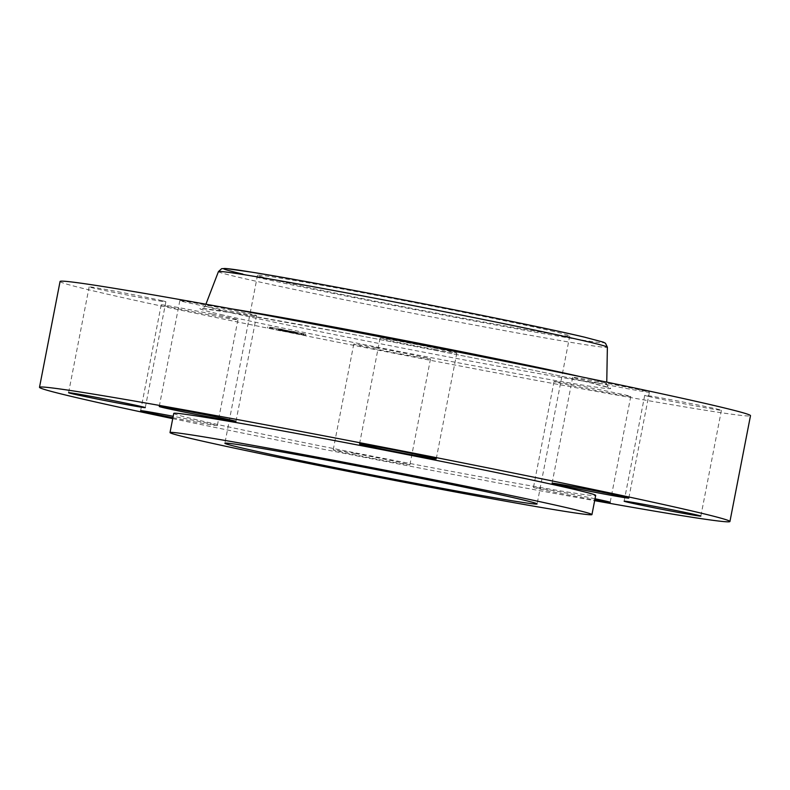 <?xml version="1.0" encoding="UTF-8"?>
<svg xmlns="http://www.w3.org/2000/svg" width="790" height="790" viewBox="0 0 790 790"><rect width="100%" height="100%" fill="white"/><g stroke="black" fill="none" stroke-linecap="round" stroke-linejoin="round"><path stroke-width="0.59" stroke-dasharray="3.95 2.96" d="M375.349 347.59A39.075 0.751 -169 0 0 353.762 344.084A39.075 0.751 -169 0 0 408.894 355.49A39.075 0.751 -169 0 0 430.481 358.996A39.075 0.751 -169 0 0 375.349 347.59M354.769 453.44A39.075 0.751 -169 0 0 333.192 449.925A39.075 0.751 -169 0 0 388.325 461.33A39.075 0.751 -169 0 0 409.901 464.836A39.075 0.751 -169 0 0 354.769 453.44M60.07 281.457A351.678 6.755 -169 0 0 94.84 291.253A351.678 6.755 -169 0 0 482.127 370.194A351.678 6.755 -169 0 0 750.5 415.668M172.733 418.651A351.678 6.755 -169 0 0 594.653 500.663M554.027 331.533A159.037 3.051 -169 0 0 378.894 295.825A159.037 3.051 -169 0 0 257.52 275.266A159.037 3.051 -169 0 0 273.241 279.69A159.037 3.051 -169 0 0 448.384 315.398A159.037 3.051 -169 0 0 569.748 335.957A159.037 3.051 -169 0 0 554.027 331.533M173.751 413.397A214.91 4.128 -169 0 0 194.992 419.381A214.91 4.128 -169 0 0 431.666 467.631A214.91 4.128 -169 0 0 595.68 495.419M595.028 498.767A39.075 0.751 -169 0 0 535.571 487.568A39.075 0.751 -169 0 0 533.467 487.41A39.075 0.751 -169 0 0 554.58 492.2A39.075 0.751 -169 0 0 594.801 499.942M172.911 417.732A39.075 0.751 -169 0 0 217.339 425.622A39.075 0.751 -169 0 0 191.516 419.875A39.075 0.751 -169 0 0 173.188 416.281M254.429 315.398A39.075 0.751 -169 0 0 256.533 315.566A39.075 0.751 -169 0 0 224.597 308.604A39.075 0.751 -169 0 0 181.927 300.812A39.075 0.751 -169 0 0 179.824 300.654A39.075 0.751 -169 0 0 211.76 307.616A39.075 0.751 -169 0 0 254.429 315.398M648.57 396.432A39.075 0.751 -169 0 0 691.606 405.201A39.075 0.751 -169 0 0 721.418 410.257A39.075 0.751 -169 0 0 717.557 409.171A39.075 0.751 -169 0 0 674.532 400.392A39.075 0.751 -169 0 0 644.709 395.346A39.075 0.751 -169 0 0 648.57 396.432M161.999 300.694A39.075 0.751 -169 0 0 118.974 291.925A39.075 0.751 -169 0 0 89.151 286.869A39.075 0.751 -169 0 0 93.013 287.955A39.075 0.751 -169 0 0 136.048 296.734A39.075 0.751 -169 0 0 165.87 301.78A39.075 0.751 -169 0 0 161.999 300.694M598.484 383.101A39.075 0.751 -169 0 0 649.37 392.265A39.075 0.751 -169 0 0 623.547 386.527A39.075 0.751 -169 0 0 572.661 377.353A39.075 0.751 -169 0 0 598.484 383.101M212.085 314.025A39.075 0.751 -169 0 0 161.2 304.861A39.075 0.751 -169 0 0 187.033 310.608A39.075 0.751 -169 0 0 237.918 319.772A39.075 0.751 -169 0 0 212.085 314.025M435.231 349.536A39.075 0.751 -169 0 0 456.808 353.041A39.075 0.751 -169 0 0 401.675 341.645A39.075 0.751 -169 0 0 380.099 338.13A39.075 0.751 -169 0 0 435.231 349.536M556.14 381.728A39.075 0.751 -169 0 0 554.037 381.56A39.075 0.751 -169 0 0 585.973 388.522A39.075 0.751 -169 0 0 628.652 396.313A39.075 0.751 -169 0 0 630.756 396.471A39.075 0.751 -169 0 0 598.82 389.51A39.075 0.751 -169 0 0 556.14 381.728M269.647 327.06L305.809 334.249L269.647 327.06M273.291 327.801L301.78 333.469L273.291 327.801M289.022 332.077L289.239 330.931L298.195 332.748L289.239 330.921L289.051 332.136L292.418 332.788L287.402 331.978L297.968 333.903L289.012 332.077M288.35 331.958L288.824 330.852L288.597 332.057L279.996 330.388L288.39 331.968M290.147 331.148L286.434 330.605L292.172 331.543L289.989 331.119L290.226 332.353L290.147 331.148M280.756 329.193L288.548 330.783L280.756 329.193L280.559 330.358L280.786 329.203M280.055 329.075L279.838 330.22M279.502 329.094L281.279 329.381L279.502 329.094L279.275 330.25L281.052 330.526L279.275 330.25M282.84 329.756L279.235 329.134L283.867 330.072L279.759 329.233L283.126 329.805L281.309 329.44L282.84 329.756L282.623 330.901L279.018 330.289L282.623 330.901M293.011 331.445L295.203 331.879L293.011 331.445M270.427 327.218L272.619 327.653L270.427 327.218M280.035 328.907L282.228 329.351L280.035 328.907M278.554 329.242L280.746 329.687L278.554 329.242M269.805 327.356L271.997 327.791L269.805 327.356M303.222 333.894L301.029 333.459L303.222 333.894M303.834 333.755L301.642 333.321L303.834 333.755M293.603 332.205L291.421 331.77L293.603 332.205M286.355 331.652L286.533 330.487M285.022 331.395L285.289 330.24M285.595 330.319L285.427 331.464M285.575 331.504L285.802 330.348L285.565 331.514M285.723 331.533L285.95 330.388M281.378 330.566L281.605 329.41M282.119 329.499L281.714 330.625L283.64 331L281.902 330.664L282.129 329.509M284.094 329.904L283.669 331.01L284.074 329.884M284.272 331.138L285.516 331.375L283.403 331.03L284.864 331.257L284.272 331.138L284.499 329.983M280.934 329.252L280.697 330.437L280.973 329.272M280.875 329.233L280.736 330.427M280.815 329.213L280.618 330.378L280.845 329.223M287.076 330.506L286.849 331.662M288.548 330.783L288.32 331.938L288.538 330.793M285.585 330.279L285.358 331.435M285.555 331.484L285.782 330.339L285.565 331.474M285.98 330.358L285.753 331.514M285.881 331.553L286.108 330.408L285.911 331.543M286.276 330.427L286.049 331.573M286.385 330.447L286.158 331.603L286.405 330.477M286.572 330.506L286.345 331.662M286.345 330.457L286.118 331.612M286.276 330.447L286.049 331.593M286.197 330.427L285.97 331.573M286.01 330.388L285.782 331.533L286 330.398M285.832 330.368L285.674 331.514M285.516 330.279L285.299 331.435L285.506 330.289M285.407 330.26L285.18 331.405L285.387 330.269M285.121 330.21L284.894 331.365L285.141 330.22M285.713 330.339L285.486 331.484L285.733 330.348M286.049 330.408L285.832 331.563M285.664 330.329L285.437 331.484M285.516 330.299L285.289 331.445M285.437 330.279L285.21 331.435M285.338 330.26L285.121 331.415M285.022 330.2L284.805 331.346M283.501 329.963L283.284 331.119M284.272 330.141L284.044 331.296M280.588 329.391L280.361 330.546M282 329.657L281.783 330.812M283.788 329.934L283.561 331.079M282.07 329.578L281.842 330.734M280.223 329.233L279.996 330.388M281.704 329.46L281.477 330.605M282.307 329.608L282.079 330.763M283.442 329.845L283.215 330.99M284.805 330.052L284.578 331.198M284.627 330.013L284.4 331.168M284.449 329.983L284.232 331.129M284.301 329.944L284.074 331.089M284.153 329.914L283.926 331.069M284.015 329.894L283.788 331.04M283.837 329.855L283.62 331M283.432 330.951L283.659 329.805L283.452 330.971M283.511 329.786L283.294 330.941M283.363 329.756L283.136 330.911M283.215 329.726L282.998 330.882M283.087 329.697L282.86 330.852L283.106 329.697M282.958 329.677L282.731 330.822L282.948 329.667M282.573 330.783L282.8 329.627L282.613 330.803M282.623 329.608L282.405 330.763L282.652 329.608M282.425 329.568L282.208 330.724M282.228 329.529L282 330.684M282.02 329.489L281.803 330.645M281.813 329.45L281.586 330.605L281.813 329.45M281.763 329.44L281.536 330.595M281.931 329.469L281.714 330.625L281.971 329.479M282.336 329.549L282.109 330.704M282.553 329.588L282.326 330.743M282.79 329.637L282.563 330.793M283.037 329.687L282.82 330.842M283.314 329.746L283.087 330.892M283.59 329.795L283.373 330.951M283.887 329.865L283.669 331.01L283.857 329.845M284.686 330.022L284.459 331.168M285.081 330.101L284.864 331.257M283.63 329.884L283.403 331.03M284.084 329.973L283.857 331.129M285.733 330.23L285.516 331.375M285.457 330.171L285.229 331.316M284.726 330.022L284.499 331.168M283.462 329.766L283.245 330.911M283.284 329.726L283.057 330.882M282.524 329.578L282.307 330.734M282.395 329.558L282.178 330.704M282.257 329.529L282.04 330.684M281.645 329.42L281.428 330.566M281.477 329.381L281.25 330.536M281.299 329.351L281.072 330.506M281.112 329.321L280.894 330.467M296.043 333.558L296.161 332.363M296.033 333.538L296.26 332.393L296.033 333.538M294.137 333.133L294.364 331.988M294.66 333.252L295.44 333.439L294.66 333.252L294.887 332.096L294.66 333.262M295.49 333.439L295.737 332.264M295.193 333.39L295.421 332.244M295.302 333.39L295.47 332.215M289.308 330.98L289.081 332.136L289.249 330.98M298.195 332.748L297.968 333.903M297.939 332.709L297.721 333.854M297.702 332.659L297.475 333.815M297.465 332.62L297.247 333.775M297.247 332.58L297.02 333.736M297.03 332.541L296.803 333.696M296.823 332.511L296.606 333.656M296.625 332.472L296.408 333.627M296.447 332.442L296.22 333.587M296.013 332.363L295.786 333.508M296.082 332.373L295.855 333.518M296.141 332.383L295.924 333.528M296.24 332.383L296.013 333.528L296.21 332.373M296.112 332.343L295.885 333.499M296.043 332.333L295.816 333.479M295.954 332.313L295.727 333.459M295.855 332.294L295.628 333.439M295.361 333.4L295.588 332.254L295.391 333.39M295.312 332.175L295.035 333.331M294.927 333.311L295.144 332.156L294.917 333.291M294.956 332.106L294.729 333.252M294.808 332.077L294.591 333.222M294.67 332.047L294.443 333.202L294.621 332.057M294.522 332.017L294.295 333.163L294.473 332.027M294.206 331.958L293.979 333.103M294.117 331.948L293.89 333.094M294.571 332.037L294.344 333.183M294.729 332.067L294.512 333.222L294.759 332.077M294.779 333.281L294.996 332.126L294.798 333.281M295.361 332.205L295.134 333.35M295.687 332.284L295.46 333.439M295.618 332.284L295.401 333.429M295.569 332.274L295.351 333.429M295.272 333.39L295.5 332.244L295.282 333.42M295.312 332.225L295.095 333.38M295.371 332.235L295.144 333.38L295.391 332.215M295.193 332.175L294.966 333.321M295.104 332.156L294.877 333.301M293.939 331.909L293.712 333.064M290.424 331.375L290.197 332.531M291.056 331.533L290.839 332.679M287.629 330.832L287.402 331.978M288.903 331.069L288.676 332.225M292.646 331.632L292.418 332.788M292.507 331.603L292.29 332.758M292.379 331.583L292.152 332.728M292.251 331.553L292.024 332.709M292.112 331.524L291.895 332.679M291.984 331.494L291.757 332.649M291.816 331.464L291.589 332.62L286.207 331.751L291.945 332.699L290.246 332.353L291.609 332.639L291.836 331.484M291.658 331.435L291.441 332.58M291.51 331.405L291.303 332.57M291.362 331.375L291.145 332.541M290.987 332.511L291.243 331.356M290.839 332.481L291.056 331.326L290.858 332.472M290.957 331.296L290.681 332.452M290.829 331.267L290.611 332.422M290.71 331.247L290.483 332.393M290.601 331.227L290.374 332.383M290.444 331.207L290.266 332.353M290.374 331.178L290.147 332.333L290.325 331.178M290.068 332.323L290.295 331.178L290.029 332.313M290.029 331.119L289.802 332.274M289.91 331.099L289.683 332.244M289.782 331.079L289.565 332.225M289.663 331.059L289.446 332.205M289.545 331.04L289.318 332.185M289.416 331.01L289.199 332.165M289.318 330.98L289.11 332.116M281.279 329.381L281.052 330.526M281.033 329.331L280.806 330.477M279.749 329.144L279.522 330.299M288.903 330.882L288.597 331.998M288.597 332.057L288.903 330.901M288.419 332.007L288.656 330.842M288.775 330.842L288.557 331.988M288.597 330.862L288.37 332.007M280.124 330.279L280.351 329.134M280.302 330.339L280.509 329.183L280.302 330.339M280.292 329.163L280.075 330.309L280.272 329.163M279.907 330.24L280.134 329.094L279.937 330.23M279.966 329.045L279.739 330.2M280.42 329.154L280.193 330.299M280.223 330.348L280.44 329.193L280.252 330.319M280.49 329.203L280.262 330.348M280.302 329.154L280.075 330.309L280.292 329.154M280.193 329.114L279.966 330.26M290.058 331.129L289.831 332.284M289.989 331.119L289.772 332.264M290.197 331.158L289.969 332.304M290.76 331.257L290.532 332.412L290.75 331.267M291.135 331.336L290.908 332.491M291.767 331.464L291.54 332.62M292.172 331.543L291.945 332.699M288.488 330.99L288.261 332.136M286.938 330.704L286.711 331.849M290.532 331.435L290.315 332.58M290.266 331.385L290.039 332.531M286.434 330.605L286.207 331.751M288.291 330.951L288.064 332.096M291.727 331.464L291.51 332.61M281.615 329.499L281.398 330.645M281.309 329.44L281.082 330.595M283.126 329.805L282.899 330.961M281.477 329.558L281.25 330.704M279.759 329.233L279.532 330.388M283.867 330.072L283.65 331.227M283.59 330.022L283.363 331.168M279.235 329.134L279.018 330.289M281.329 329.519L281.112 330.674M269.42 328.206L305.582 335.394L269.42 328.206M300.131 334.466L271.642 328.798L300.131 334.466M294.868 333.015L292.675 332.58L294.868 333.015M272.283 328.788L270.091 328.354L272.283 328.788M281.892 330.487L279.7 330.052L281.892 330.487M280.411 330.822L278.218 330.388L280.411 330.822M271.671 328.926L269.479 328.492L271.671 328.926M300.911 334.624L303.103 335.059L300.911 334.624M301.523 334.486L303.716 334.921L301.523 334.486M291.303 332.926L293.495 333.37L291.303 332.926M232.428 309.018A204.462 3.92 -169 0 0 205.331 305.73A204.462 3.92 -169 0 0 225.535 311.438A204.462 3.92 -169 0 0 451.031 357.406A204.462 3.92 -169 0 0 606.73 383.762A204.462 3.92 -169 0 0 586.516 378.084A204.462 3.92 -169 0 0 580.374 376.652M220.716 314.489A209.073 4.009 -169 0 0 495.044 369.681A209.073 4.009 -169 0 0 589.854 382.637A209.073 4.009 -169 0 0 315.526 327.445A209.073 4.009 -169 0 0 220.716 314.489M218.435 271.602A198.112 3.802 -169 0 0 238.007 277.132A198.112 3.802 -169 0 0 456.502 321.658A198.112 3.802 -169 0 0 607.372 347.205M242.826 274.081A193.491 3.713 -169 0 0 496.703 325.154A193.491 3.713 -169 0 0 584.452 337.142M284.874 330.062L284.647 331.207M353.762 344.084L333.192 449.925M430.481 358.996L409.901 464.836M205.914 304.209L205.331 305.73C203.593 308.11 202.428 309.048 201.855 308.564L236.309 313.413L349.141 333.726C441.58 351.115 549.208 372.989 589.676 382.597L608.893 387.683C608.409 388.186 607.688 386.873 606.73 383.762L606.76 382.123M569.748 335.957L537.101 503.931M257.52 275.266L224.874 443.239M256.533 315.566L235.963 421.406M179.824 300.654L159.244 406.495M721.418 410.257L700.849 516.097M644.709 395.346L624.13 501.186M89.151 286.869L68.582 392.719M165.87 301.78L145.291 407.63M649.37 392.265L628.801 498.115M572.661 377.353L552.082 483.204M161.2 304.861L140.63 410.711M237.918 319.772L217.339 425.622M456.808 353.041L436.238 458.891M380.099 338.13L359.519 443.98M554.037 381.56L533.467 487.41M630.756 396.471L610.176 502.322M305.582 335.394L305.809 334.249M267.613 328.018L267.84 326.863M271.642 328.798L271.859 327.653M301.553 334.614L301.78 333.469M292.675 332.58L292.902 331.435M294.976 333.034L295.203 331.879M270.091 328.354L270.318 327.208M272.392 328.808L272.619 327.653M279.7 330.052L279.927 328.897M282 330.497L282.228 329.351M278.218 330.388L278.435 329.233M280.519 330.832L280.746 329.687M269.479 328.492L269.696 327.346M271.78 328.946L271.997 327.791M303.103 335.059L303.33 333.913M300.802 334.614L301.029 333.459M303.716 334.921L303.943 333.765M301.415 334.476L301.642 333.321M293.495 333.37L293.722 332.215M291.194 332.916L291.421 331.77"/><path stroke-width="1.19" d="M594.653 500.663A351.678 6.755 -169 0 0 729.93 521.509A351.678 6.755 -169 0 0 695.161 511.723A351.678 6.755 -169 0 0 307.873 432.772A351.678 6.755 -169 0 0 39.5 387.307A351.678 6.755 -169 0 0 74.26 397.094A351.678 6.755 -169 0 0 172.733 418.651M729.93 521.509L750.5 415.668A351.678 6.755 -169 0 0 715.74 405.882A351.678 6.755 -169 0 0 328.452 326.932A351.678 6.755 -169 0 0 60.07 281.457L39.5 387.307M240.595 447.663A159.037 3.051 -169 0 0 415.728 483.371A159.037 3.051 -169 0 0 537.101 503.931A159.037 3.051 -169 0 0 521.38 499.507A159.037 3.051 -169 0 0 346.237 463.799A159.037 3.051 -169 0 0 224.874 443.239A159.037 3.051 -169 0 0 240.595 447.663M570.706 508.612A214.91 4.128 -169 0 0 334.032 460.363A214.91 4.128 -169 0 0 170.018 432.574A214.91 4.128 -169 0 0 191.269 438.559A214.91 4.128 -169 0 0 427.943 486.808A214.91 4.128 -169 0 0 591.947 514.596A214.91 4.128 -169 0 0 570.706 508.612M591.947 514.596L595.68 495.419A214.91 4.128 -169 0 0 574.429 489.435A214.91 4.128 -169 0 0 337.755 441.185A214.91 4.128 -169 0 0 173.751 413.397L170.018 432.574M594.801 499.942A39.075 0.751 -169 0 0 608.073 502.154A39.075 0.751 -169 0 0 610.176 502.322A39.075 0.751 -169 0 0 595.028 498.767M628.001 502.282A39.075 0.751 -169 0 0 671.026 511.051A39.075 0.751 -169 0 0 700.849 516.097A39.075 0.751 -169 0 0 696.987 515.011A39.075 0.751 -169 0 0 653.952 506.242A39.075 0.751 -169 0 0 624.13 501.186A39.075 0.751 -169 0 0 628.001 502.282M577.915 488.941A39.075 0.751 -169 0 0 628.801 498.115A39.075 0.751 -169 0 0 602.968 492.368A39.075 0.751 -169 0 0 552.082 483.204A39.075 0.751 -169 0 0 577.915 488.941M414.651 455.376A39.075 0.751 -169 0 0 436.238 458.891A39.075 0.751 -169 0 0 381.106 447.486A39.075 0.751 -169 0 0 359.519 443.98A39.075 0.751 -169 0 0 414.651 455.376M233.86 421.248A39.075 0.751 -169 0 0 235.963 421.406A39.075 0.751 -169 0 0 204.027 414.454A39.075 0.751 -169 0 0 161.348 406.662A39.075 0.751 -169 0 0 159.244 406.495A39.075 0.751 -169 0 0 191.18 413.456A39.075 0.751 -169 0 0 233.86 421.248M141.43 406.544A39.075 0.751 -169 0 0 98.395 397.765A39.075 0.751 -169 0 0 68.582 392.719A39.075 0.751 -169 0 0 72.443 393.805A39.075 0.751 -169 0 0 115.468 402.574A39.075 0.751 -169 0 0 145.291 407.63A39.075 0.751 -169 0 0 141.43 406.544M173.188 416.281A39.075 0.751 -169 0 0 140.63 410.711A39.075 0.751 -169 0 0 166.453 416.449A39.075 0.751 -169 0 0 172.911 417.732M580.374 376.652A204.462 3.92 -169 0 0 406.771 340.905A204.462 3.92 -169 0 0 232.428 309.018M606.76 382.123L607.372 347.205A198.112 3.802 -169 0 0 587.78 341.705A198.112 3.802 -169 0 0 369.937 297.287A198.112 3.802 -169 0 0 218.435 271.602L205.914 304.209M584.452 337.142A193.491 3.713 -169 0 0 330.566 286.069A193.491 3.713 -169 0 0 242.826 274.081M607.372 347.205L605.505 343.304L603.313 342.139L584.63 337.182C527.73 323.485 322.202 283.343 252.089 272.224L225.664 268.501L221.625 268.689L218.435 271.602"/></g></svg>
